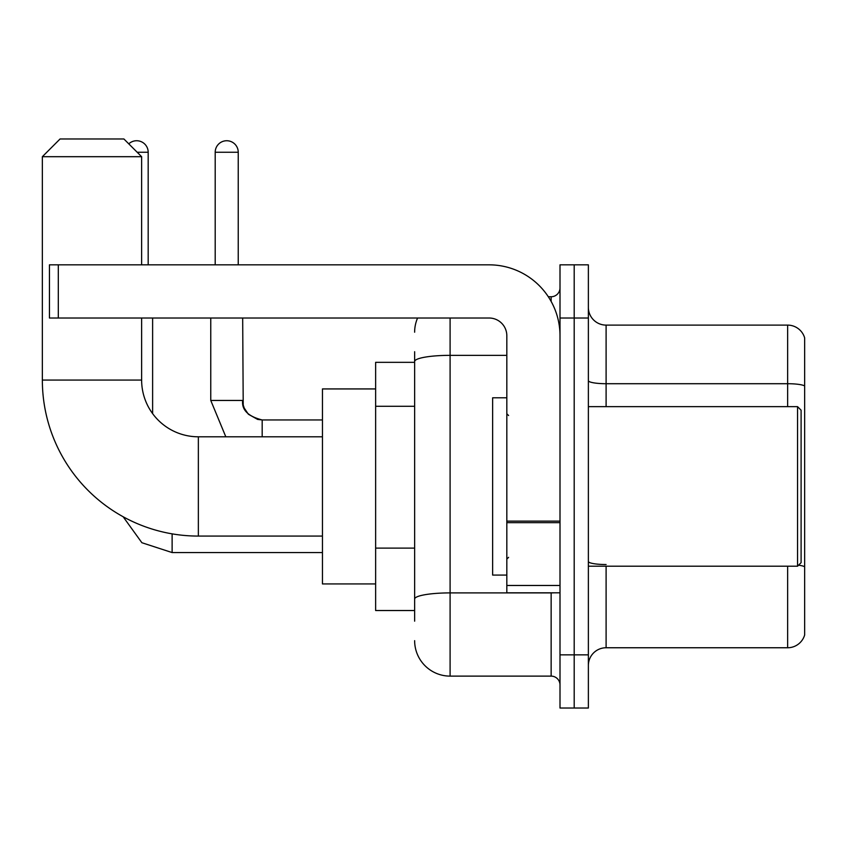 <?xml version="1.0" encoding="UTF-8"?>
<svg xmlns="http://www.w3.org/2000/svg" width="847" height="847" viewBox="0 0 847 847"><rect width="100%" height="100%" fill="white"/><g stroke="black" fill="none" stroke-linecap="round" stroke-linejoin="round"><path stroke-width="1.27" d="M414.638 621.169L414.638 361.5L414.638 362.336L375.634 362.336L375.634 610.528L414.638 610.528M560.005 654.847L560.005 708.028L574.192 708.028L574.192 654.847L574.192 708.028L588.369 708.028L588.369 654.847L574.192 654.847L574.192 318.017L574.192 654.847L560.005 654.847L560.005 318.017L574.192 318.017L574.192 264.836L574.192 318.017L588.369 318.017L588.369 654.847M588.369 318.017L588.369 264.836L560.005 264.836L560.005 318.017M450.096 318.017L450.096 676.118L551.143 676.118L551.143 592.805M548.316 296.746L551.143 296.746A8.862 8.862 0 0 0 560.005 287.885M414.638 605.213L414.638 599.051A35.458 6.162 180 0 1 450.096 592.9L551.143 592.9A8.862 1.535 0 0 0 554.224 592.805M506.824 355.348L450.096 355.348A35.458 6.162 180 0 0 414.638 361.5L414.638 351.706M560.005 684.99A8.862 8.862 0 0 0 551.143 676.118M414.638 332.204A35.458 35.458 0 0 1 417.592 318.017M450.096 676.118A35.458 35.458 0 0 1 414.638 640.671M588.369 665.488A17.723 17.723 0 0 1 606.103 647.754L787.636 647.754L787.636 566.209M804.65 337.879A17.723 17.723 0 0 0 787.636 325.11A17.723 17.723 0 0 1 804.65 337.879L804.65 634.996A17.723 17.723 0 0 1 787.636 647.754M804.65 385.925A17.723 3.081 180 0 0 787.636 383.712L787.636 325.11L606.103 325.11A17.723 17.723 0 0 1 588.369 307.387A17.723 17.723 0 0 0 606.103 325.11L606.103 406.655M804.65 386.168L804.65 566.749A17.723 3.081 180 0 0 798.583 565.193M322.453 536.077L198.357 536.077A156.007 156.007 0 0 1 42.35 380.07L42.35 156.695L60.073 138.972L123.895 138.972L141.629 156.695L42.35 156.695M198.357 536.077L198.357 436.798A56.728 56.728 0 0 1 141.629 380.07L141.629 318.017M141.629 264.836L141.629 156.695M375.634 388.932L322.453 388.932L322.453 583.932L375.634 583.932M128.786 143.852A11.519 11.519 0 0 1 148.183 152.259L148.183 264.836M152.619 413.622L152.619 318.017M215.202 264.836L215.202 152.259A11.519 11.519 0 0 1 226.721 140.74A11.519 11.519 0 0 1 238.24 152.259L238.24 264.836M560.005 592.805L506.824 592.805L506.824 521.117L560.005 521.117M560.005 335.751A70.915 70.915 0 0 0 489.09 264.836L58.305 264.836L58.305 318.017L489.09 318.017A17.723 17.723 0 0 1 506.824 335.751L506.824 521.117M58.305 318.017L49.444 318.017L49.444 264.836L58.305 264.836M797.556 406.655L801.103 410.202L801.103 562.662L797.556 566.209L797.556 406.655L588.369 406.655M506.824 397.794L492.636 397.794L492.636 575.071L506.824 575.071M414.638 406.285L375.634 406.285M414.638 548.115L375.634 548.115M551.143 301.416L551.143 296.746M606.103 566.209L606.103 647.754M787.636 406.655L787.636 383.712L606.103 383.712A17.723 3.081 0 0 1 588.369 380.631M606.103 564.536A17.723 3.081 -0 0 1 588.369 561.455M42.35 380.07L141.629 380.07M172.121 533.854L172.121 552.562L141.883 542.726L123.133 516.734L141.883 542.726L172.121 552.562L141.883 542.726L123.133 516.734L141.883 542.726L172.121 552.562L141.883 542.726L123.133 516.734L141.883 542.726L172.121 552.562L141.883 542.726L123.133 516.734L141.883 542.726L172.121 552.562L141.883 542.726L123.133 516.734L141.883 542.726L172.121 552.562L141.883 542.726L123.133 516.734L141.883 542.726L172.121 552.562L141.883 542.726L123.133 516.734M137.193 152.259L148.183 152.259M210.765 318.017L210.765 400.451L225.81 436.798L210.765 400.451L225.81 436.798L210.765 400.451L225.81 436.798L210.765 400.451L225.81 436.798L210.765 400.451L225.81 436.798L210.765 400.451L225.81 436.798L210.765 400.451L242.644 400.451C241.607 409.906 248.107 416.406 262.178 419.953L262.178 436.798M215.202 152.259L238.24 152.259M262.178 419.985L262.178 419.953C248.107 416.406 241.607 409.906 242.676 400.451C241.607 409.906 248.107 416.406 262.178 419.953C248.107 416.406 241.607 409.906 242.676 400.451C241.607 409.906 248.107 416.406 262.178 419.953C248.107 416.406 241.607 409.906 242.676 400.451C241.607 409.906 248.107 416.406 262.178 419.953C248.107 416.406 241.607 409.906 242.676 400.451C241.607 409.906 248.107 416.406 262.178 419.953C248.107 416.406 241.607 409.906 242.676 400.451C241.607 409.906 248.107 416.406 262.178 419.953L257.615 419.413L248.383 414.247L244.222 408.063L243.216 405.014L242.676 318.017M560.005 522.652L506.824 522.652M506.824 585.478L560.005 585.478M322.453 436.798L198.357 436.798M322.453 552.562L172.121 552.562M322.453 419.953L262.178 419.953M588.369 566.209L797.556 566.209M508.592 415.528L506.824 413.749M508.592 557.347L506.824 559.115"/></g></svg>
